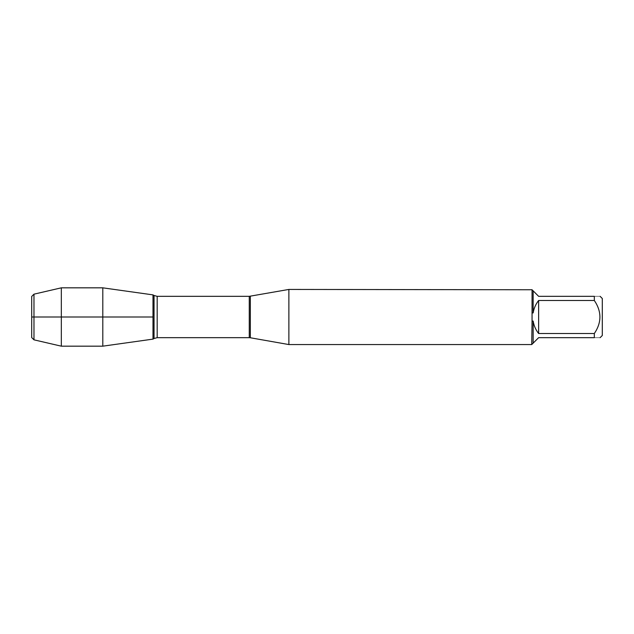 <?xml version="1.0" encoding="UTF-8"?>
<svg xmlns="http://www.w3.org/2000/svg" width="634" height="634" viewBox="0 0 634 634"><rect width="100%" height="100%" fill="white"/><g stroke="black" fill="none" stroke-linecap="round" stroke-linejoin="round"><path stroke-width="0.48" stroke-dasharray="3.17 2.38" d="M288.882 344.563L288.882 289.437M152.992 317L152.992 294.881L152.992 317M594.327 333.516L538.631 333.516C535.73 329.839 533.899 325.686 533.162 321.058L532.053 321.137L532.053 344.246L538.631 337.668L594.327 337.668C601.769 337.668 601.769 337.668 594.327 337.668L594.327 333.516C601.769 322.516 601.769 311.5 594.327 300.484L594.327 296.332C601.769 296.332 601.769 296.332 594.327 296.332L538.631 296.332L533.162 290.855L533.162 312.942C533.899 308.314 535.73 304.161 538.631 300.484L594.327 300.484M533.162 290.855L531.744 289.437M532.053 289.754L532.053 312.863L533.162 312.942M532.053 321.137L532.053 312.863M602.3 335.489L602.3 298.511M533.162 321.058L533.162 343.145M538.631 300.484L538.631 333.516M102.803 346.172L102.803 287.828M31.7 296.443L31.7 337.557M33.974 339.832L33.974 294.168M61.324 346.172L61.324 287.828M250.343 337.763L250.343 296.236M249.257 296.332L249.257 337.668M157.177 337.668L157.177 296.332M154.046 295.492L154.046 338.508"/><path stroke-width="0.95" d="M250.343 296.236L250.343 337.763L249.257 337.668L249.257 296.332L288.882 289.437L288.882 344.563L531.744 344.563L532.053 321.137L533.162 321.058C533.899 325.686 535.73 329.839 538.631 333.516L594.327 333.516L594.327 337.668C601.769 337.668 601.769 337.668 594.327 337.668L538.631 337.668L533.162 343.145L533.162 321.058M152.992 294.881L152.992 339.119L102.803 346.172L102.803 287.828L152.992 294.881L152.992 339.119L154.046 338.508L154.046 295.492L152.992 294.881M533.162 312.942L533.162 290.855L538.631 296.332L594.327 296.332C601.769 296.332 601.769 296.332 594.327 296.332L594.327 300.484L538.631 300.484C535.73 304.161 533.899 308.314 533.162 312.942L532.053 312.863L532.053 321.137M532.053 312.863L532.053 289.754L533.162 290.855M288.882 289.437L532.053 289.754M600.113 296.332L602.3 298.511L602.3 335.489L600.113 337.668M594.327 300.484C601.769 311.5 601.769 322.516 594.327 333.516M538.631 333.516L538.631 300.484M533.162 343.145L532.053 344.246M33.974 339.832L31.7 337.557L31.7 296.443L33.974 294.168L33.974 339.832L61.324 346.172L102.803 346.172M33.974 294.168L61.324 287.828L61.324 346.172M152.992 317L31.7 317L152.992 317M249.257 296.332L157.177 296.332L157.177 337.668L154.046 338.508M250.343 337.763L288.882 344.563M249.257 337.668L157.177 337.668M157.177 296.332L154.046 295.492M61.324 287.828L102.803 287.828"/></g></svg>
